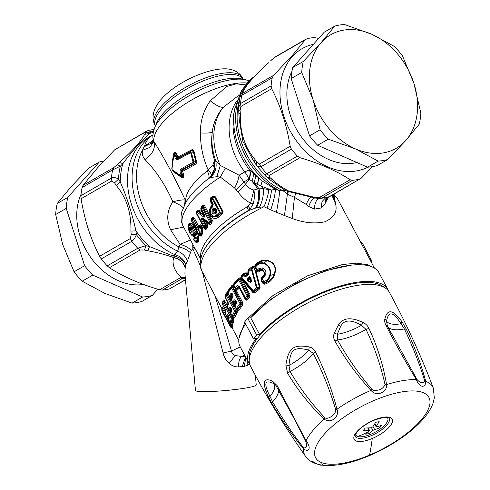 <?xml version="1.0" encoding="UTF-8"?>
<svg xmlns="http://www.w3.org/2000/svg" width="490" height="490" viewBox="0 0 490 490"><rect width="100%" height="100%" fill="white"/><g stroke="black" fill="none" stroke-linecap="round" stroke-linejoin="round"><path stroke-width="0.73" d="M367.757 428.015L369.393 430.906L368.982 430.324L363.194 430.538L365.307 428.021L371.102 427.801L372.774 426.876L375.72 422.257L379.193 421.682L376.247 426.3L374.875 423.715M369.393 430.906L369.135 431.169A61.63 54.188 109.1 0 1 357.62 436.443A18.081 6.67 -28 0 1 355.74 434.998A18.081 6.67 -28 0 1 355.526 434.44M368.682 431.616L369.203 433.595L365.724 434.165L369.135 431.169M369.203 433.595L372.865 430.33L379.615 427.825L378.335 426.447M376.657 426.882L376.247 426.3L376.657 426.882L381.728 425.308L379.615 427.825M387.321 417.517A18.081 6.67 -28 0 1 387.663 418.001A18.081 6.67 -28 0 1 377.416 430.912A18.081 6.67 -28 0 1 357.62 436.443M434.324 397.99L432.946 403.442C426.361 421.951 398.603 443.272 369.184 455.737C352.849 462.615 338.455 465.868 326.015 465.5C314.831 464.875 308.235 460.588 305.448 456.196C285.149 427.445 266.836 397.451 250.513 366.208A78.657 29.02 152 0 1 323.284 295.642A78.657 29.02 152 0 1 389.372 292.297C406.173 323.29 420.824 355.238 433.338 388.123A72.52 26.754 152 0 0 425.755 381.343L424.726 380.785C423.097 383.897 420.494 383.425 416.923 379.376L387.351 325.868L386.561 321.146C388.429 310.678 393.256 311.548 401.034 323.761L404.366 328.943C412.758 346.577 419.544 363.856 424.726 380.785M406.351 329.237L402.033 321.826C393.145 309.564 387.443 308.535 384.938 318.739C384.344 320.687 384.711 322.959 386.022 325.568C395.252 343.484 405.377 361.516 416.402 379.652C419.103 387.504 425.786 388.711 425.755 381.343C421.143 364.352 414.675 346.981 406.351 329.237L404.366 328.943A36.162 13.34 152 0 1 387.621 326.377M371.977 389.501L370.912 390.408L372.872 392.239C378.305 395.883 387.247 391.884 386.573 384.583L385.036 384.644C383.009 388.974 379.089 390.849 373.276 390.273L371.977 389.501C358.815 373.907 347.337 357.406 337.537 339.993L337.279 334.303L340.673 326.279C344.017 319.676 350.963 319.345 361.504 325.293L366.024 329.396C374.525 347.275 380.865 365.693 385.036 384.644M277.034 386.947L277.267 385.777L306.036 440.755L305.631 440.994C307.395 446.041 306.722 448.326 303.604 447.842L303.604 448.969C309.539 453.066 311.279 447.199 306.036 440.755A72.52 26.754 152 0 1 324.19 419.122C310.115 405.665 297.938 390.42 287.667 373.38L285.842 365.044C288.69 347.747 293.167 344.274 309.227 346.902C312.075 347.569 314.157 349.205 315.468 351.808C324.502 369.785 331.675 388.913 336.985 409.187L335.705 409.585C336.416 413.829 328.563 419.93 325.035 417.866L324.19 419.122C330.67 424.089 339.809 416.996 336.985 409.187A72.52 26.754 152 0 1 370.912 390.408C356.849 374.991 344.85 358.539 334.909 341.046C333.463 338.51 333.255 335.84 334.284 333.022L338.627 324.68C343.055 317.704 351.146 316.938 362.906 322.377C365.724 323.761 367.733 325.764 368.933 328.392C377.367 346.43 383.247 365.16 386.573 384.583A72.52 26.754 152 0 1 416.402 379.652L416.923 379.376M190.157 152.984L191.517 153.009L190.151 152.108L177.19 158.858L176.351 158.111L175.34 158.558L177.117 159.918L177.748 158.166L176.823 157.529L191.363 150.032L191.394 150.877L190.151 152.108L190.157 152.984L177.117 159.918M180.234 169.338L192.564 162.576L193.183 163.58L193.746 161.486L191.517 153.009L193.299 151.226L193.967 151.03L196.496 161.571L195.78 161.804L194.144 163.727L193.183 163.58L180.926 170.202L181.882 170.496L181.557 171.8L179.995 172.119L180.234 169.338L180.926 170.202L181.955 174.232L180.908 174.71L179.995 172.119M175.34 158.558L174.428 155.814L173.723 155.765L171.947 169.179L172.174 169.791L180.583 175.512L180.908 174.71M192.564 162.576L192.987 161.755L190.8 153.254M103.849 161.008A72.324 54.831 60 0 0 99.286 162.031L88.733 168.125L70.774 187.088L57.232 203.497A72.324 54.831 60 0 0 55.676 214.504L66.23 208.415A72.324 54.831 60 0 1 67.785 197.403L57.232 203.497M132.073 303.12L142.633 297.026A72.324 54.831 60 0 0 152.304 295.427L141.751 301.522A72.324 54.831 60 0 1 132.073 303.12L104.921 293.437L82.185 281.205A72.324 54.831 60 0 1 74.07 271.791L62.659 244.424L55.676 214.504M419.287 124.123L405.745 140.532A65.544 49.692 -120 0 1 356.64 149.395A65.544 49.692 -120 0 1 355.379 148.856L328.22 139.178A72.324 54.831 -120 0 1 320.105 129.764L313.116 99.844L301.711 72.477A72.324 54.831 -120 0 1 303.267 61.471L321.232 42.508A65.544 49.692 -120 0 1 370.336 33.645A65.544 49.692 -120 0 1 371.598 34.184L394.334 46.415A72.324 54.831 -120 0 1 402.449 55.829L413.86 83.196L420.843 113.11A72.324 54.831 -120 0 1 419.287 124.123M378.115 161.094L355.379 148.856A65.544 49.692 -120 0 1 313.116 99.844A65.544 49.692 -120 0 1 321.232 42.508L334.768 26.099A72.324 54.831 -120 0 1 344.446 24.5L371.598 34.184A65.544 49.692 -120 0 1 413.86 83.196A65.544 49.692 -120 0 1 405.745 140.532L387.786 159.495A72.324 54.831 -120 0 1 378.115 161.094L367.555 167.188A72.324 54.831 -120 0 0 377.233 165.589L387.786 159.495M216.415 211.423L216.758 210.541L215.698 208.544A1.354 0.502 -28 0 0 215.275 209.261L216.476 211.662L215.447 212.868L216.353 212.005L215.104 210.363L214.822 210.602L215.6 212.642C213.897 212.844 213.371 211.858 214.026 209.683L214.785 209.052L215.104 210.363L215.294 209.408A1.354 0.502 152 0 0 215.275 209.261L214.589 208.826L213.695 209.579L214.822 210.602M215.453 211.778L216.353 211.398M190.555 228.542L191.498 229.265L190.555 228.542L190.31 228.953L190.243 228.377L190.555 228.542M191.498 229.265L190.31 228.953C190.53 230.802 191.063 231.801 191.909 231.948L192.178 231.599M191.468 229.449L192.098 230.643M192.043 231.727L192.056 232.83C190.341 233.209 189.422 231.482 189.299 227.654L189.318 227.599C191.174 227.195 192.092 228.922 192.074 232.781L192.056 232.83M191.131 228.334L190.243 228.377L189.299 227.654M196.496 161.571C196.496 163.348 195.92 164.401 194.763 164.732L194.144 163.727L181.882 170.496A1.354 1.103 -123.5 0 1 182.58 171.353L181.557 171.8L182.439 174.391L182.58 176.59L181.698 177.037L172.174 169.791M194.763 164.732L182.58 171.353L183.474 173.938L183.278 177.411L182.794 177.76L180.865 176.259L180.583 175.512M171.812 168.585L172.456 170.385L171.788 168.756L173.589 154.938M172.174 162.698L173.546 153.983L173.748 154.607L174.121 154.025L173.515 155.159L173.723 155.765L173.932 154.485L173.864 155.551M173.932 154.485L173.981 155.477M173.748 154.607L174.599 153.731L174.661 152.672C175.604 152.28 176.351 152.837 176.902 154.344L175.928 154.748C175.818 153.572 175.371 153.229 174.599 153.731L174.054 154.411L175.426 155.379L174.428 155.814M176.351 158.111L175.426 155.379L175.928 154.748L176.823 157.529L176.351 158.111M176.902 154.344L177.809 157.119A1.354 1.054 58.7 0 1 177.748 158.166L191.394 150.877C192.399 150.136 193.036 150.252 193.299 151.226L195.78 161.804L192.987 161.755M180.755 175.512L181.563 176.259L180.871 175.426M183.278 177.411L181.563 176.259L181.955 174.232L183.474 173.938M99.286 162.031L67.785 197.403M74.07 271.791L84.623 265.696L66.23 208.415M82.185 281.205L92.739 275.111A72.324 54.831 60 0 1 84.623 265.696M142.633 297.026L92.739 275.111M152.304 295.427L157.835 289.216M328.22 139.178L317.667 145.273L367.555 167.188M320.105 129.764L309.551 135.859A72.324 54.831 -120 0 0 317.667 145.273M301.711 72.477L291.158 78.572L309.551 135.859M303.267 61.471L292.714 67.559L324.215 32.193L334.768 26.099M291.158 78.572A72.324 54.831 -120 0 1 292.714 67.559M216.341 212.109L216.494 212.972L215.594 213.738C211.931 214.442 211.031 212.752 212.893 208.667L213.799 207.907L215.03 208.948M215.594 213.738L215.447 212.868C212.691 213.475 212.109 212.378 213.695 209.579L212.893 208.667M194.916 234.661L194.071 233.712L193.746 234.875L195.253 235.892M189.318 227.599L190.261 228.328L190.873 228.052C191.137 227.274 192.637 232.768 192.013 231.856L192.007 231.88M172.456 170.385L181.698 177.037L181.992 177.76L173.135 171.494L172.621 170.716M81.089 194.169A59.443 45.062 60 0 0 79.705 234.967A59.443 45.062 60 0 0 143.496 284.445M262.168 180.982L258.628 177.919C258.959 179.199 258.414 181.294 256.981 184.203L260.827 185.986L262.168 180.982L275.374 189.275L271.497 190.016C271.086 195.051 269.592 201.09 267.019 208.14L263.994 206.756L259.486 207.282C262.628 200.845 263.853 194.628 263.167 188.638L260.827 185.986L271.497 190.016L263.167 188.638L257.875 188.901L253.906 190.016L250.586 203.197C245.766 200.606 241.552 196.839 237.95 191.902L234.581 187.964L220.31 177.074L216.85 176.7L220.267 165.455L215.618 160.524L214.602 160.346L212.948 164.842L214.712 168.18L211.282 175.671C211.656 174.544 210.627 172.651 208.201 169.987C203.044 158.521 200.453 146.167 200.422 132.925C207.717 133.341 211.692 132.9 212.36 131.596C213.481 122.567 217.144 114.458 223.342 107.261L237.093 96.634M212.948 164.842L207.27 170.936C209.206 174.758 209.536 177.356 208.256 178.728L211.282 175.671M191.651 219.398L191.645 218.369L192.417 217.168L192.429 218.191L193.262 218.754L198.291 228.493L197.243 229.296C197.96 230.649 198.524 230.692 198.934 229.418L199.136 227.446L200.079 228.064L199.595 233.105A1.354 1.041 -146.5 0 0 200.551 233.895L200.79 233.436L199.595 233.105L198.86 234.245A1.354 0.502 -28 0 0 198.799 234.588A1.354 1.354 0 0 0 198.995 234.869L199.81 235.745M191.566 219.526L191.559 219.538A1.354 1.354 0 0 0 191.51 220.892L198.799 234.588A1.354 0.502 -28 0 0 198.879 234.667L200.183 235.433L201.053 234.061L200.551 233.895L199.816 235.029L198.86 234.245L191.572 220.555A1.354 0.502 152 0 0 191.51 220.892A1.354 0.502 152 0 0 191.59 220.978L191.566 219.526A1.354 1.06 32.1 0 0 191.572 220.555L192.129 219.685L197.243 229.296M192.417 217.168L194.291 217.977L193.262 218.754L198.291 228.493C198.315 229.694 198.462 229.835 198.744 228.897L198.934 229.418L198.744 228.897M198.952 228.181L198.346 228.309L198.964 225.847L199.161 226.374L199.902 225.988L198.971 226.699A1.354 1.354 0 0 0 198.885 227.06L198.695 229.112M200.882 208.164L201.145 207.693A1.354 0.821 44.3 0 0 201.225 208.63L202.15 207.699L209.432 221.388A1.354 0.502 -28 0 1 210.296 220.806L210.314 222.27L211 222.264L211.87 223.152L210.749 224.273L203.319 219.318L204.067 219.875L203.822 220.408L202.756 219.618L201.813 220.286C200.961 217.946 201.402 217.303 203.142 218.356L203.319 219.318C201.482 217.995 201.292 218.093 202.756 219.618L205.886 225.492L206.645 225.516A1.354 0.502 152 0 0 207.564 224.873L207.386 227.875L206.468 227.029L206.645 225.516L203.999 220.543M204.25 215.422L203.252 216.703C204.918 218.491 205.255 214.981 204.073 213.977L203.914 214.614L204.073 213.977L201.225 208.63A1.354 0.502 152 0 0 200.986 209.187A1.354 0.502 152 0 0 201.065 209.267L201.145 207.693L202.474 206.247L200.888 208.164A1.354 1.354 0 0 0 200.986 209.187L203.914 214.614M203.252 216.703L197.586 212.568L196.882 213.389L204.159 227.066L204.936 226.166A1.354 0.502 -28 0 1 205.886 225.492L205.861 227.011L205.089 227.905L204.159 227.066A1.354 0.502 -28 0 0 203.999 227.538A1.354 1.354 0 0 0 204.183 227.801L205.402 228.267L206.468 227.029L205.861 227.011A1.354 0.907 -138.9 0 1 204.936 226.166L201.813 220.286M211.87 223.152L212.329 220.249A1.354 0.502 152 0 1 211.496 220.806L203.73 206.21L202.474 206.247L202.382 205.316L204.563 205.659L203.013 207.117L202.064 206.768L202.15 207.699A1.354 0.502 152 0 1 203.013 207.117L210.296 220.806L211.496 220.806L211 222.264L209.861 223.397L208.593 222.227A1.354 0.827 -54.7 0 0 208.746 223.238L210.314 222.27A1.354 0.802 -134.8 0 1 209.432 221.388L208.593 222.227L203.142 218.356M216.758 210.541L216.494 212.972M215.698 208.544L213.799 207.907M195.32 237.399L194.867 237.791L195.167 237.534L194.628 234.82L193.991 233.632A1.354 0.502 152 0 0 194.071 233.712M194.058 234.122L192.98 233.503L192.784 234.202L194.285 235.225L194.426 234.502L194.824 234.771M195.228 237.411L195.094 238.783L195.094 237.736M192.98 233.503C193.036 232.652 193.379 232.609 194.016 233.363L194.646 234.557L195.228 238.459M191.461 235.127L193.728 234.924L192.803 234.147M192.074 231.733L192.074 232.781M193.795 239.524A1.354 0.809 -5.8 0 0 193.752 239.782L193.985 237.932L194.708 237.711L194.199 239.083L195.094 238.783M214.602 160.346C211.613 151.765 210.865 142.18 212.36 131.596A57.25 43.402 60 0 0 215.618 160.524C217.101 167.004 215.447 172.658 210.645 177.49L208.575 178.544C211.894 175.867 213.94 172.413 214.712 168.18L214.602 160.346M172.351 170.336L173.135 171.494M173.546 153.983L174.189 152.966L174.121 154.025M174.661 152.672L174.189 152.966M193.967 151.03C193.317 149.695 192.448 149.358 191.363 150.032M182.794 177.76L181.992 177.76M186.427 201.396L185.753 199.81L185.269 200.128L185.912 202.235M243.205 79.245L242.421 77.775A49.723 18.344 -28 0 0 237.258 73.788A49.723 18.344 -28 0 0 182.813 89.002A49.723 18.344 -28 0 0 154.632 124.503L155.416 125.967A49.723 18.344 -28 0 1 184.111 90.528A49.723 18.344 -28 0 1 238.189 75.534A49.723 18.344 -28 0 1 243.193 79.239M152.954 134.885L151.827 135.687C148.041 138.339 145.665 141.72 144.691 145.824L151.11 143.564L151.263 141.788L153.223 139.583M155.379 126.065L154.926 125.048M151.104 143.564L152.457 142.572L152.641 140.373L153.241 139.674M131.779 241.313C133.733 239.953 135.258 237.711 136.343 234.594L135.944 230.876L130.928 231.09L131.197 234.624L136.343 234.594A72.404 54.892 -120 0 0 145.891 245.662L149.487 246.58L147.925 250.807L144.483 250.035L145.891 245.662L137.77 248.259A75.717 57.397 -120 0 1 131.779 241.313L101.258 258.928L99.586 256.313L130.322 238.569L131.779 241.313M114.568 182.837L116.302 185.532L120.264 182.029L118.537 179.132C115.922 177.49 113.57 177.135 111.469 178.054A75.717 57.397 -120 0 1 112.62 169.926L120.369 166.177L122.861 163.654L119.56 162.466L117.122 164.811L120.369 166.177A72.404 54.892 -120 0 0 118.537 179.132L114.568 182.837L111.83 180.975L111.469 178.054L80.948 195.675L81.101 198.72C84.415 219.563 90.577 238.759 99.586 256.313M153.56 131.216A72.404 54.892 -120 0 0 150.865 131.933L145.597 132.833L144.611 134.34L149.72 133.494L150.865 131.933L148.495 130.407L146.369 131.283L114.654 149.824L97.51 167.905L82.988 185.385L113.717 167.641L112.62 169.926L82.1 187.541L82.988 185.385M250.206 282.436L250.506 279.913L251.003 279.459L250.047 279.092L250.641 278.602L250.506 279.913L249.808 279.429L247.352 279.821L247.101 280.17L250.206 282.436C251.205 282.209 251.554 281.505 251.235 280.323L250.996 277.75L249.6 276.636L249.955 277.071L247.701 278.963L247.352 279.821L250.451 282.093L250.984 281.131L250.727 277.879L249.955 277.071L250.28 278.161L250.905 278.479L250.28 278.161L249.68 278.651L249.808 279.429L249.68 278.651L247.701 278.963L247.328 278.528L249.6 276.636M356.849 162.484A59.443 45.062 -120 0 1 329.703 159.924A59.443 45.062 -120 0 1 291.973 71.283M231.439 297.724L231.213 298.845L232.964 296.027L230.992 298.22L231.17 298.925A1.354 1.354 0 0 0 231.311 299.782A1.354 0.502 -28 0 1 231.39 299.415L233.007 297.161L232.94 296.23L231.366 298.281M236.235 301.46L235.267 300.609L233.663 302.845A1.354 1.029 -145.8 0 1 232.817 302.097A1.354 0.502 -28 0 0 232.738 302.465A1.354 0.502 -28 0 0 232.775 302.52L234.159 303.537L235.745 301.258L234.747 303.929L234.159 303.537L233.951 303.99A1.354 0.41 -54.7 0 1 233.246 305.472L233.454 305.864A1.354 0.502 -28 0 0 234.441 305.086L233.246 303.157L232.321 304.29L227.17 294.619A1.354 0.619 152.8 0 0 228.095 293.755M234.747 303.929L234.447 304.713L234.894 304.21L234.79 304.964L236.394 302.722L236.419 301.809M231.151 299.01A1.354 0.496 -0.7 0 1 230 299.372L230.031 299.788L231.225 299.072M200.422 132.925C200.251 121.024 203.546 110.324 210.302 100.818C216.151 105.479 220.494 107.629 223.342 107.261A58.763 44.547 -120 0 0 220.267 165.455L225.431 168.027L220.31 177.074A72.324 26.681 -28 0 0 183.193 226.264C181.484 222.919 180.804 219.398 181.141 215.698L181.778 211.888L185.992 202.101C189.814 195.871 195.308 189.673 202.468 183.505A67.106 24.757 152 0 1 208.575 178.544L208.256 178.728A65.293 24.09 -28 0 0 203.209 182.868L202.468 183.505M198.934 226.931L199.136 227.446L198.934 226.931M199.136 227.446A1.354 0.962 124.1 0 1 199.785 226.276L200.722 226.907L200.079 228.064A1.354 0.557 -173.5 0 0 201.249 228.407L200.722 226.907L201.108 226.766L199.902 225.988L200.532 224.837L198.964 225.847M201.739 225.627L202.848 228.591L201.684 228.242L201.102 233.534L200.79 233.436L201.249 228.407L201.684 228.242L201.108 226.766L201.739 225.627L200.532 224.837M193.176 218.883L192.123 218.663L192.129 219.685A1.354 0.502 152 0 1 193.176 218.883M196.802 213.94L196.839 212.409L197.825 211.19L196.839 212.409A1.354 0.925 40.3 0 0 196.882 213.389A1.354 0.502 152 0 0 196.723 213.861A1.354 0.502 152 0 0 196.802 213.94M204.079 227.617A1.354 0.502 -28 0 1 203.999 227.538L196.723 213.861A1.354 1.354 0 0 1 196.674 212.691L196.839 212.409M203.76 214.234L203.889 215.741L198.254 211.551L197.537 211.594L197.586 212.568A1.354 0.864 127.2 0 1 198.254 211.551L198.597 211.068L197.825 211.19L197.776 210.216L196.851 211.294L196.894 212.274M212.807 205.641L212.942 206.651L212.17 207.307C207.864 210.614 212.348 219.042 216.317 215.098L219.532 212.452A1.354 0.502 -28 0 1 220.206 212.035L212.893 198.291A1.354 0.502 152 0 0 212.213 198.713L210.994 199.706L213.236 203.92L212.942 206.651M213.236 203.92L212.844 204.679L210.578 200.428A1.354 0.502 -28 0 1 210.994 199.706L210.829 198.86L212.035 197.874L212.893 198.291L214.351 196.674L212.703 197.133L212.035 197.874L212.213 198.713L219.532 212.452A1.354 0.576 -128.6 0 0 220.292 213.377L220.206 212.035L222.46 211.9A1.354 0.502 152 0 0 223.091 211.521L222.068 214.24L221.321 213.315L222.46 211.9L214.351 196.674L214.988 196.288L212.519 196.3L212.703 197.133L210.847 198.658L210.602 200.465A1.354 0.502 -28 0 1 210.578 200.428A1.354 1.354 0 0 1 210.424 199.644L210.235 201.194L212.286 205.047L212.881 204.894L212.776 205.506L212.158 205.157L212.311 206.027L211.074 207.484M212.979 217.977C210.884 216.715 209.745 214.565 209.549 211.527L209.971 211.508L211.012 207.576C209.493 207.876 209.781 215.955 212.072 216.353L212.807 216.837L217.725 216.2L218.528 217.119C216.709 218.595 214.865 218.883 212.979 217.977L212.807 216.837L217.725 216.2L221.321 213.315L220.292 213.377L217.113 216.01L216.317 215.098M212.782 205.794L212.023 206.437L212.17 207.307M192.784 234.202C191.86 237.785 187.204 229.044 188.57 226.288L188.815 223.795L188.815 224.849L190.684 224.316L188.589 225.186L188.975 224.53M188.521 225.333L188.503 225.363C187.774 226.839 188.215 229.369 189.838 232.952L192.582 236.015L194.285 235.225L195.234 235.947L194.708 237.711L195.21 237.252M188.57 225.235L188.57 226.288M194.199 239.083L193.899 240.088L195.822 240.155L195.957 239.824C196.484 238.226 196.184 236.186 195.069 233.699L191.86 227.666C190.439 225.412 189.348 224.935 188.589 226.233M188.815 223.795L191.229 222.968L190.684 224.316L192.882 226.827L196.092 232.854L197.372 236.799L196.9 240.553L195.957 239.824M195.069 233.699A1.354 0.502 152 0 1 196.092 232.854A1.354 0.502 152 0 0 197.103 232.033L198.646 236.823L197.372 236.799L197.458 240.847L195.822 240.155M194.15 240.602L194.744 241.184L196.766 240.878L198.272 241.901L198.646 236.823M193.746 239.022L193.85 239.586L193.746 239.022M210.302 100.818L226.57 86.601L236.094 83.845L245.392 84.807M154.558 128.147A56.117 20.703 -28 0 1 194.156 92.928A56.117 20.703 -28 0 1 245.49 79.748L241.08 78.774A52.375 19.318 -28 0 0 193.17 91.073A52.375 19.318 -28 0 0 156.212 123.946L154.558 128.147C152.77 133.127 152.415 137.322 153.486 140.722L153.976 141.671C164.266 157.903 174.697 177.386 185.269 200.128L183.952 199.902C181.527 199.871 177.821 200.508 172.847 201.8C177.797 203.638 181.367 205.739 183.56 208.097M184.363 205.041L183.952 199.902M152.457 142.572L153.59 141.463M153.517 142.094L144.097 146.804L144.691 145.824L151.263 141.781L153.192 139.429M155.373 126.077L154.913 125.024L155.355 126.126M153.303 132.349A71.117 53.912 -120 0 0 149.72 133.494C142.345 139.589 133.39 149.646 122.861 163.654A71.117 53.912 -120 0 0 120.264 182.029C126.732 196.735 131.963 213.021 135.944 230.876A71.117 53.912 -120 0 0 149.487 246.58L172.676 255.86L174.464 254.488A67.804 51.401 -120 0 1 129.17 195.853A67.804 51.401 -120 0 1 149.56 136.716L152.966 134.756M107.249 265.88L109.417 267.705L140.152 249.967L137.77 248.259L107.249 265.88A75.717 57.397 -120 0 1 101.258 258.928M80.948 195.675A75.717 57.397 -120 0 1 82.1 187.541M265.972 176.345C264.833 175.732 265.133 174.857 266.885 173.73A6.78 5.139 60 0 0 269.261 175.432L299.99 157.694L297.399 156.114A75.717 57.397 -120 0 1 291.409 149.162L290.166 146.296C286.852 125.458 280.69 106.263 271.674 88.708L271.099 85.909A75.717 57.397 -120 0 1 272.25 77.775L273.561 75.374L292.371 55.425L305.227 39.812L307.034 38.722A75.717 57.397 -120 0 1 314.176 37.54L318.684 38.398M271.099 60.386L274.498 57.55A6.78 5.139 -120 0 1 275.484 56.754L270.792 60.552M240.455 96.861C239.537 96.947 239.959 96.457 241.735 95.391L272.25 77.775M241.276 93.786L243.61 90.858L241.276 93.786L240.008 96.689L238.501 107.531L239.243 119.266M271.674 88.708L240.945 106.446L240.584 103.525L238.501 107.531M240.945 106.446L240.069 110.391L238.624 109.809M239.261 119.566L242.881 141.359L253.097 160.095L256.797 165.834L260.894 166.778L291.409 149.162M254.573 162.398L254.971 159.483L256.699 162.178L256.429 165.271M313.41 44.321A67.804 51.401 60 0 0 293.038 55.823A67.804 51.401 60 0 0 294.649 138.352A67.804 51.401 60 0 0 367.972 167.157M228.787 316.32L228.959 317.661M229.008 318.053L228.493 317.79L228.701 315.652M231.684 308.878L230.625 307.922L229.608 310.048A1.354 1.139 -156.8 0 1 228.732 309.337A1.354 0.502 -28 0 0 228.72 309.582A1.354 0.502 -28 0 0 228.781 309.649L230.19 310.758L231.157 308.565L230.784 311.101L230.19 310.758L230.202 311.303A1.354 0.472 -57.1 0 1 229.681 312.761L223.838 301.785A1.354 0.502 152 0 0 222.925 302.63L222.442 304.235A1.354 0.502 -28 0 0 222.454 304.413A1.354 0.502 -28 0 0 222.527 304.486M231.292 297.436L230.992 298.22L230.496 297.504A1.354 0.41 -54.7 0 1 229.792 298.98L230 299.372A1.354 0.502 -28 0 0 230.986 298.594L230.778 298.202A1.354 0.502 -28 0 1 229.792 298.98L229.461 298.716L230.275 297.295L230.704 297.044L231.292 297.436L232.291 294.772L230.704 297.044L230.208 296.358L231.813 294.116L232.199 294.171A1.354 0.502 -28 0 1 232.156 294.116L232.156 294.116A1.354 0.502 -28 0 1 232.278 293.694L230.974 293.345L232.199 294.171L232.879 295.452M232.781 294.968L231.813 294.116M232.964 295.317L232.94 296.23M235.267 300.609L235.653 300.664A1.354 0.502 -28 0 1 235.61 300.609L235.61 300.609A1.354 0.502 -28 0 1 235.733 300.186L234.428 299.837L235.653 300.664L236.333 301.944M232.775 302.52L233.289 303.212M232.713 302.404L231.347 299.837L231.335 298.471L231.164 298.925M236.394 302.722L236.462 303.653L234.845 305.907L234.79 304.964L234.618 305.411A1.354 1.354 0 0 0 234.765 306.275A1.354 0.502 -28 0 1 234.845 305.907L236.272 308.584L239.996 303.647L231.66 287.991L227.936 292.922A1.354 0.502 -28 0 0 227.856 293.296A1.354 0.502 -28 0 0 227.893 293.345L227.709 292.432M233.246 303.157L233.73 303.788L232.915 305.209L233.246 305.472A1.354 0.502 -28 0 0 234.232 304.694L234.667 305.337L236.419 302.52L234.894 304.21M234.612 305.503A1.354 0.496 -0.7 0 1 233.454 305.864L233.908 307.279L234.839 306.14M230.625 307.922L230.79 307.787A1.354 0.502 -28 0 1 230.735 307.726L230.735 307.726A1.354 0.502 -28 0 1 230.772 307.426L229.743 307.193L230.79 307.787M230.704 312.222A1.354 1.354 0 0 0 230.753 313.398A1.354 0.502 -28 0 0 230.808 313.459L230.735 312.161L230.766 313.153L231.782 311.028L231.752 310.035L230.71 312.216L231.752 310.035L230.772 307.426M231.543 310.446L230.661 311.928L230.784 311.101M230.955 311.42L230.851 312.001M325.035 417.866C311.787 403.956 300.113 388.49 290.013 371.481L288.984 365.442C290.46 349.131 293.841 346.51 308.774 350.08L313.282 353.419C322.322 371.236 329.801 389.954 335.705 409.585M303.604 447.842C292.842 434.024 282.51 418.705 272.612 401.892L269.972 396.324C263.424 383.425 264.674 379.193 273.732 383.615L275.558 384.877M275.558 384.883L294.711 419.685L305.631 440.994M321.213 462.468C325.041 466.89 318.359 465.684 311.861 460.778M387.327 325.826L387.082 325.329L387.351 325.868L386.022 325.568M216.85 176.7L210.645 177.49M199.161 226.374L198.971 226.699M199.559 235.408L200.183 235.433L199.559 235.408L199.595 235.8L201.145 236.204L202.009 234.851L201.053 234.061L201.102 233.534L202.29 233.877L202.848 228.591M198.511 228.071L199.001 227.997M198.946 226.766L194.291 217.977M197.776 210.216L199.24 210.069L198.597 211.068L203.375 214.467L203.65 213.959M199.24 210.069L202.254 212.262L203.503 214.761M201.145 207.693L200.949 209.818A1.354 0.502 -28 0 0 201.163 209.512M204.067 219.875L204.005 220.549L209.101 224.371L208.93 223.379L204.067 219.875M204.269 220.041L206.155 222.221L207.564 224.873M207.386 227.875L206.333 229.106L205.402 228.267L205.212 228.603L204.416 227.997L204.361 228.524L196.802 214.326L196.453 212.09L196.851 211.294M200.949 209.818L203.105 213.162M210.437 199.565L210.682 197.807L210.045 200.735M211.129 207.399L212.776 205.506M193.979 237.938L195.075 236.284L194.034 237.074L191.921 235.494M198.401 241.57L197.458 240.847L195.718 241.944L194.757 241.19M194.806 236.229L194.034 237.074L194.04 238.109M144.097 146.804L142.394 150.32C141.88 153.885 142.774 157.008 145.083 159.685C156.059 170.802 165.314 184.84 172.847 201.8C166.931 210.669 166.177 219.986 170.587 229.749L183.634 227.084M145.083 159.685C152.617 154.16 155.581 148.158 153.976 141.671A58.763 21.683 -28 0 1 186.494 103.108A58.763 21.683 -28 0 1 246.942 83.006M170.587 229.749L180.149 244.4L178.948 246.972A66.291 50.256 -120 0 1 142.394 150.32L149.787 147.435L153.542 142.008L153.486 140.722M174.464 254.488L174.085 256.074L172.676 255.86L173.656 257.636C171.855 264.141 174.324 270.707 181.061 277.334L181.815 278.841L162.343 290.08A75.717 57.397 60 0 0 169.485 288.898L185.477 279.851M162.343 290.08L159.575 289.743C140.005 284.041 123.284 276.697 109.417 267.705M250.721 277.836L250.984 281.131M240.069 110.391L240.345 113.925L238.887 113.551M269.984 177.588L271.968 179.199L268.624 178.605L266.462 176.847L269.984 177.588L269.261 175.432M299.99 157.694C319.56 163.397 336.281 170.74 350.154 179.732L319.425 197.47L315.088 197.403L311.646 196.631L311.328 197.09L314.752 197.954L315.088 197.403M327.43 197.286L329.121 196.747A6.78 5.139 60 0 0 330.156 196.331L359.635 179.132A75.717 57.397 -120 0 1 352.494 180.314L350.154 179.732M360.72 178.691L372.67 166.612M236.388 189.63L243.891 181.943L239.059 175.224L225.431 168.027M229.093 318.947L227.66 316.908L227.911 314.611A1.354 0.502 -28 0 1 227.844 314.537L227.844 314.537A1.354 0.502 -28 0 1 227.832 314.366L227.121 314.231L227.911 314.611M228.91 320.227A1.354 0.502 -28 0 1 228.842 320.154A1.354 0.502 -28 0 1 228.818 320.025L229.149 318.041L228.836 316.252L227.832 314.366M225.676 310.531L225.363 313.533L226.809 316.252A1.354 1.219 -174.3 0 0 227.66 316.908L226.901 316.454A1.354 0.502 -28 0 1 226.833 316.375A1.354 0.502 -28 0 1 226.809 316.252L227.121 314.231M225.455 313.735A1.354 0.502 -28 0 1 225.388 313.661L226.833 316.375A1.354 1.354 0 0 0 227.042 316.675L226.901 316.454M230.594 312.767A1.354 0.423 0.6 0 1 229.767 312.926A1.354 0.502 -28 0 0 230.674 312.099L230.827 312.485M230.919 313.71A1.354 0.502 -28 0 1 230.275 314.262L229.681 312.761A1.354 0.502 -28 0 0 230.588 311.934L229.553 310.587L228.861 311.609M228.781 309.649L229.614 310.648M227.93 293.149L227.17 294.619L226.276 294.502L225.296 296.211L225.351 295.054L226.619 292.855L227.715 292.432A1.354 1.354 0 0 0 227.856 293.296L229.277 295.972A1.354 1.354 0 0 0 229.387 296.138L229.32 296.027A1.354 0.502 -28 0 1 229.277 295.972A1.354 0.502 -28 0 1 229.363 295.605L230.974 293.345M229.32 296.027L230.208 296.358A1.354 1.029 -145.8 0 1 229.363 295.605L227.936 292.922A1.354 1.029 34.4 0 1 227.881 291.979L227.158 294.435M235.733 300.186L236.474 301.577L236.462 303.653M231.335 298.471A1.354 1.029 34.4 0 0 231.39 299.415L232.817 302.097L234.428 299.837M232.278 293.694L233.02 295.09L233.007 297.161M234.679 305.564L233.485 306.275L232.321 304.29M234.624 305.411L234.82 304.768M234.79 304.964L234.802 306.33A1.354 0.502 -28 0 1 234.765 306.275L236.192 308.957A1.354 0.502 -28 0 1 236.272 308.584L237.117 309.337L240.823 304.431L240.86 302.998L232.53 287.342L231.586 287.073L227.881 291.979M231.403 299.966A1.354 0.502 -28 0 1 230.453 300.786M229.792 296.664L230.275 297.295L229.792 296.664L228.867 297.804M231.782 311.028L231.672 309.453M228.218 302.961L228.328 304.535L227.311 306.66L228.732 309.337L229.743 307.193M232.236 316.136L232.327 316.301A1.354 1.354 0 0 1 232.18 316.075A1.354 0.502 -28 0 1 232.186 315.829L233.062 316.54L235.519 311.861L235.604 310.464L236.731 309.686L237.221 310.366L236.431 311.077L233.644 317.244L232.236 316.136A1.354 0.502 -28 0 1 232.18 316.075L230.753 313.398A1.354 0.502 -28 0 1 230.766 313.153L232.186 315.829L234.63 311.107L226.313 295.482L225.327 297.197L228.199 302.6L228.328 304.535M334.284 333.022L337.279 334.303A34.649 12.783 152 0 0 361.504 325.293L362.906 322.377M334.909 341.046L337.537 339.993A36.162 13.34 152 0 0 366.024 329.396L368.933 328.392M315.468 351.808L313.282 353.419A36.162 13.34 152 0 1 290.013 371.481L287.667 373.38M309.227 346.902L308.774 350.08A34.649 12.783 152 0 1 288.984 365.442L285.842 365.044M277.267 385.777L272.434 381.024L273.732 383.615A34.649 12.783 152 0 1 269.972 396.324L267.993 396.036C261.893 382.231 263.375 377.227 272.434 381.024M305.448 456.196A72.52 26.754 152 0 1 303.604 448.969C292.548 435.561 282.007 420.451 271.987 403.631L272.612 401.892A36.162 13.34 152 0 0 278.424 389.562M271.987 403.631L267.993 396.036M402.033 321.826L401.034 323.761A34.649 12.783 152 0 1 386.561 321.146L384.938 318.739M254.2 76.538L241.38 90.552L234.612 109.172L233.859 113.46A61.795 46.844 -120 0 0 249.453 169.84A22.601 11.405 -44.9 0 1 248.84 179.089A22.601 17.132 60 0 0 244.761 171.935L249.453 169.84L249.716 170.085C250.715 172.547 250.531 175.653 249.165 179.414L245.496 184.197L243.891 181.943L248.84 179.089L251.952 181.159C253.33 177.699 253.636 174.967 252.871 172.964L249.716 170.085M237.95 191.902L245.496 184.197C247.524 187.186 250.329 189.122 253.906 190.016C254.69 194.328 254.488 198.909 253.287 203.748L250.586 203.197L248.179 206.198L250.151 209.016L253.287 203.748M234.581 187.964C237.105 183.401 238.599 179.15 239.059 175.224L244.761 171.935A58.763 44.547 -120 0 1 236.578 101.228M202.009 234.851L202.29 233.877M201.145 236.204L200.183 235.433M191.645 218.369L191.388 219.949M202.382 205.316L201.108 206.602M210.749 224.273L209.101 224.371M206.333 229.106L205.727 229.51L204.361 228.524M212.519 196.3L210.682 197.807M218.528 217.119L222.068 214.24M212.158 205.157C210.406 206.743 209.536 208.869 209.549 211.527M188.791 224.898L188.797 223.85M191.229 222.968L193.893 226.006L197.103 232.033M194.879 241.166C196.441 243.316 197.574 243.561 198.272 241.901M200.392 265.954L192.833 248.798L191.351 250.323C188.338 247.511 184.607 245.539 180.149 244.4L190.488 239.971M190.671 252.956C187.59 250.035 183.683 248.038 178.948 246.972L177.607 251.174C182.427 253.03 185.686 256.368 187.388 261.195L191.351 250.323M174.085 256.074C179.885 257.324 183.762 260.202 185.722 264.704C184.038 259.492 180.351 256.105 174.661 254.549L177.607 251.174A67.804 51.401 -120 0 1 133.758 193.232A67.804 51.401 -120 0 1 152.96 134.787M185.318 278.075L181.815 278.841L185.355 278.492M247.328 278.528L247.101 280.17M200.79 258.457A72.324 26.681 -28 0 1 246.954 207.001L248.534 210.382L250.151 209.016L249.392 210.241L248.534 210.382A74.315 27.416 -28 0 0 202.376 253.532L202.131 254.151C199.595 261.795 199.614 267.607 202.192 271.582A76.844 28.353 -28 0 1 263.994 206.756C266.732 200.183 268.336 194.444 268.796 189.544M246.954 207.001L248.179 206.198M228.738 319.909A1.354 0.361 -7.4 0 1 228.505 319.97L228.897 320.895A1.354 0.502 -28 0 0 229.136 320.705M228.775 318.482L228.383 318.004L228.775 318.482A1.354 0.576 -50.1 0 1 228.806 318.518M228.701 319.272A1.354 0.576 -50.1 0 1 228.395 319.762L222.57 308.816A1.354 0.502 152 0 0 221.872 309.643L222.043 311.095A1.354 0.502 152 0 0 222.062 311.15A1.354 0.502 152 0 0 222.099 311.193M229.13 317.024L229.149 318.041M222.423 303.218A1.354 1.194 14.7 0 0 222.442 304.235L225.382 309.766L225.694 311.554M230.202 311.303L229.553 310.587M227.28 305.668L227.256 305.723A1.354 1.145 23.7 0 0 227.311 306.66A1.354 0.502 -28 0 0 227.299 306.905A1.354 0.502 -28 0 0 227.354 306.973L227.28 305.668A1.354 1.145 23.7 0 0 227.256 305.723A1.354 1.354 0 0 0 227.299 306.905L228.72 309.582M248.565 272.948L248.479 272.452L248.326 273.555L248.553 272.722L248.326 273.555L246.09 275.429L245.361 275.748L244.632 274.89L245.753 273.438L246.874 274.302L246.09 275.429L246.256 276.256L244.761 276.342L244.026 275.484L241.901 277.383L253.085 290.497L256.417 287.728L251.382 269.433L248.871 271.411L248.51 274.369L246.256 276.256M246.372 274.461L247.903 272.642L248.363 273.224L246.746 274.59L246.372 274.461L244.761 276.342M246.874 274.302L246.323 272.875L244.492 273.837L243.867 274.639L244.026 275.484A1.354 0.637 139.6 0 1 244.632 274.89L243.867 274.639L241.76 276.519L241.766 278.283L240.835 279.71L241.154 280.084L242.085 278.657L241.974 279.539L250.065 294.741A1.354 0.502 152 0 1 249.245 295.286L248.7 296.738L246.513 298.9L246.201 298.539L247.995 296.744L247.977 295.292L239.702 279.747A1.354 0.502 152 0 0 238.857 280.317L234 285.376A1.354 0.502 152 0 0 233.81 285.878A1.354 0.502 152 0 0 233.889 285.958L233.736 284.757A1.354 1.354 0 0 0 233.81 285.878L235.169 288.426A1.354 0.502 152 0 0 235.249 288.506L235.414 288.684M235.249 288.506L236.272 288.782L235.353 287.924L237.472 285.646L239.187 286.16L239.028 286.797L239.187 286.16L245.312 297.663L247.132 295.856L238.857 280.317L238.759 279.392L233.944 284.408A1.354 0.888 41.8 0 0 234 285.376L235.353 287.924A1.354 0.502 152 0 0 235.169 288.426A1.354 1.354 0 0 0 235.347 288.69M239.163 286.95L238.642 286.822L239.285 288.046L239.218 287.011L238.679 286.871L236.584 289.137L236.272 288.782L238.367 286.515L237.472 285.646M238.367 286.515L238.642 286.822M236.529 309.441A1.354 0.502 -28 0 1 235.543 310.354L235.604 310.464A1.354 0.374 151.2 0 0 236.633 309.582M232.327 316.301L233.516 317.728L233.142 317.251L232.229 317.906L233.075 317.202M232.186 317.839L231.997 317.508A1.354 0.502 152 0 0 232.738 316.791M256.981 184.203L253.943 182.378C255.339 179.138 255.737 176.669 255.137 174.961L252.871 172.964M259.486 207.282L256.442 207.87C259.559 201.733 260.423 195.369 259.039 188.779L253.943 182.378L251.952 181.159L257.875 188.901C259.467 195.645 258.683 202.039 255.535 208.091L249.392 210.241A74.86 27.618 152 0 0 202.131 254.151M234.612 109.172A66.291 50.256 60 0 0 258.628 177.919L255.137 174.961M196.19 250.684L193.55 247.321L192.833 248.798L192.784 244.283M185.208 267.693C183.591 262.193 179.689 258.775 173.503 257.428L173.656 257.636C179.781 259.045 183.609 262.518 185.14 268.042L185.722 264.704L187.388 261.195M185.14 268.042L184.914 273.604L195.455 390.45A30.515 2.787 -5.2 0 0 231.568 389.942A30.515 2.787 -5.2 0 0 256.233 384.962L255.364 375.352M159.575 289.743L181.061 277.334L185.263 277.505M248.326 273.555L248.51 274.369M248.479 272.452L248.32 271.889L248.504 272.495L249.03 271.981M248.35 273.175L248.51 272.624L247.903 272.642L247.762 272.072L248.871 271.411L248.681 270.615L248.301 271.754L248.54 269.451L252.111 266.621L252.332 267.387L248.681 270.615L252.332 267.387L254.188 266.536L252.007 269.218L251.174 268.655L251.382 269.433A1.354 0.367 164.7 0 1 252.007 269.218L257.109 287.477L259.455 287.452L254.322 291.887L253.832 291.372L257.134 288.604L257.109 287.477L256.417 287.728L257.134 288.604L258.389 288.592L259.094 289.468L255.076 292.763L252.791 292.432L241.974 279.539A1.354 0.502 -28 0 1 241.154 280.084L249.245 295.286L247.977 295.292A1.354 0.502 -28 0 0 247.132 295.856A1.354 0.784 -134.2 0 0 247.995 296.744L248.7 296.738L249.569 297.626L247.401 299.776L245.288 298.453L245.147 299.072C245.76 300.199 246.513 300.431 247.401 299.776M352.494 180.314L321.979 197.929L319.603 198.573L314.752 197.954C312.424 198.885 310.409 201.727 308.7 206.474L314.494 209.077C314.641 202.805 316.369 199.301 319.688 198.566M271.16 180.645L284.923 190.2L283.232 190.837L279.747 190.708L275.374 189.275C275.251 194.181 273.708 201.053 270.75 209.898L276.427 212.256C278.149 203.356 279.251 196.172 279.747 190.708A67.804 51.401 -120 0 1 237.515 134.456A67.804 51.401 -120 0 1 254.096 76.648M334.376 194.983L333.978 195.192L335.57 203.895C337.567 211.974 333.904 217.964 324.582 221.854C314.739 223.967 303.971 222.858 292.273 218.522L284.439 215.508L287.403 194.218L288.426 191.547L284.923 190.2M288.426 191.547L311.328 197.09C309.502 198.07 307.806 200.52 306.238 204.44L294.429 197.341L295.77 193.421M230.502 326.879L231.274 327.375L230.502 326.879L231.274 327.375L231.207 325.152L232.236 325.066L230.355 322.941A1.354 0.502 -28 0 1 230.288 322.867A1.354 0.502 -28 0 1 230.263 322.738L231.243 318.261L222.925 302.63L222.907 301.601L222.338 303.433A1.354 1.354 0 0 0 222.454 304.413L225.394 309.937L225.235 312.871A1.354 1.225 6.4 0 0 225.363 313.533A1.354 0.502 -28 0 0 225.388 313.661A1.354 1.354 0 0 1 225.235 312.871M232.174 324.882L230.496 323.161A1.354 1.354 0 0 1 230.288 322.867L228.842 320.154A1.354 1.354 0 0 1 228.689 319.364L228.689 319.364A1.354 1.225 6.4 0 0 228.818 320.025L230.263 322.738A1.354 1.219 -174.3 0 0 231.115 323.4L232.229 317.906L233.681 318.194L233.516 317.728L232.738 318.267L232.101 324.796L231.194 325.121L230.796 324.472A1.354 0.502 152 0 0 231.298 324.006M232.003 324.674L231.139 325.035M230.441 326.848A1.354 0.502 -28 0 1 230.386 326.781A1.354 0.502 -28 0 1 230.361 326.726L230.178 325.244L221.872 309.643L222.239 308.302L221.878 308.547M222.258 307.757L222.184 306.899L221.903 308.443A1.354 1.354 0 0 0 221.743 309.172L221.921 310.746A1.354 1.256 -10 0 0 222.043 311.095L230.361 326.726L232.609 328.557M228.383 318.004L227.856 318.935M227.464 307.218A1.354 0.502 -28 0 1 226.821 307.775M227.372 305.993L226.313 306.434A1.354 0.502 -28 0 0 227.219 305.607L227.372 305.993M226.619 292.855L226.65 293.841L225.284 296.223A1.354 1.354 0 0 0 225.29 297.491A1.354 0.502 -28 0 1 225.327 297.197A1.354 1.103 28.7 0 1 225.296 296.211L225.345 297.559A1.354 0.502 -28 0 1 225.29 297.491L228.291 303.555M233.908 285.921L232.971 287.103L232.915 286.111L233.479 285.352A1.354 0.766 -43.3 0 1 232.915 286.111L232.07 286.289L231.66 287.991A1.354 0.502 152 0 1 232.53 287.342L233.846 285.762M241.711 278.222L241.766 278.283A1.354 0.643 -39.9 0 1 241.735 278.253A1.354 0.643 -39.9 0 1 241.901 277.383A1.354 0.717 47.6 0 1 241.76 276.519L240.939 277.769A1.354 0.711 -45.7 0 1 240.363 278.467L241.362 277.493L241.496 277.855L239.702 279.747L238.759 279.392L240.363 278.467L240.829 279.704A1.354 0.459 139.6 0 0 241.803 278.332M248.375 273.291L248.504 272.495M252.111 266.621L254.604 266.229A1.354 0.539 -33.1 0 1 254.188 266.536L255.217 266.511L255.29 267.981L256.356 270.008L255.223 270.976L259.455 287.452L260.11 287.232L259.094 289.468M255.431 266.088L255.535 265.917C258.34 262.119 262.132 260.392 266.915 260.747L263.54 263.546C268.777 265.415 270.854 269.322 269.782 275.276L270.333 275.386C271.282 269.212 269.096 265.096 263.761 263.038C260.533 262.132 257.752 263.148 255.431 266.088L255.872 267.228L254.151 268.894L253.832 267.215L255.106 266.989L255.21 266.548M263.54 263.546C260.49 262.934 257.948 263.969 255.921 266.646M269.782 275.276C268.783 278.522 266.799 280.599 263.828 281.499L262.266 279.245L265.776 274.516C266.284 271.154 265.102 268.93 262.23 267.858L256.962 269.279L255.872 267.228M254.714 265.954L255.217 266.511L254.714 265.954L255.051 265.353C258.138 261.305 262.144 259.614 267.075 260.282L266.915 260.747C274.1 262.407 276.525 266.964 274.186 274.406L270.333 275.386C269.5 278.988 267.491 281.438 264.288 282.736L263.828 281.499M254.151 268.894L255.223 270.976A1.354 0.361 -14 0 0 255.817 270.786L256.962 269.279M245.153 298.306A1.354 0.502 -28 0 1 245.074 298.22A1.354 0.502 -28 0 1 245.312 297.663L246.201 298.539L245.153 298.306L245.576 298.851L245.368 298.539M235.439 288.788A1.354 0.502 -28 0 1 234.404 289.792L232.971 287.103M245.147 299.072L239.285 288.046L237.497 289.988L236.584 289.137L236.021 289.394L235.329 290.876L234.404 289.792M236.021 289.394L235.335 288.604L236.174 290.252A1.354 0.502 -28 0 1 235.329 290.876L241.815 303.059L241.754 304.492L237.613 310.023L236.229 309.006A1.354 0.502 -28 0 1 236.192 308.957A1.354 1.354 0 0 0 236.296 309.123L236.229 309.006M235.757 310.599L236.431 311.077L237.332 310.954L236.731 309.686L237.221 310.366L237.613 310.023L238.459 310.776L242.581 305.276L241.754 304.492L240.823 304.431A1.354 0.943 -140.5 0 1 239.996 303.647A1.354 0.502 -28 0 1 240.86 302.998L241.815 303.059A1.354 0.502 152 0 0 242.66 302.434L242.581 305.276M371.01 259.424L362.741 243.891A1.354 0.502 152 0 0 362.723 243.836A1.354 0.502 152 0 0 362.606 243.738L370.924 259.369L371.224 262.07L371.23 260.974M369.883 259.7L370.924 259.369A1.354 0.502 -28 0 1 371.046 259.467A1.354 0.502 -28 0 1 371.065 259.529L371.071 260.607L370.373 260.447M361.834 243.248L360.493 242.06M249.447 364.125L247.113 365.509L244.204 366.379L238.642 366.912C235.28 367.084 232.125 365.908 229.173 363.39C226.086 360.665 224.059 357.198 223.097 352.971L231.501 351.067L215 295.635M223.097 352.971L202.346 271.87M241.546 277.959A1.354 1.354 0 0 0 241.735 278.253L252.895 291.446L253.085 290.497L253.832 291.372L252.92 291.477L241.766 278.289M255.076 292.763L254.322 291.887L252.92 291.477L252.791 292.432M306.238 204.44L308.7 206.474M314.494 209.077L321.152 207.987L322.022 201.604L325.642 197.746M321.152 207.987L324.931 203.828L326.168 197.635M324.931 203.828L326.34 201.157L326.891 197.482M328.57 197.054L326.34 201.157M239.304 100.352A67.804 51.401 -120 0 0 283.232 190.837L287.403 194.218L294.429 197.341L292.273 218.522M256.442 207.87L255.535 208.091M238.459 310.776L237.332 310.954L237.178 312.7L234.52 317.949L233.681 318.194L233.797 319.786L232.787 324.931L232.217 325.011A1.354 0.337 -21.3 0 0 231.194 325.121L231.77 326.028L230.178 325.244A1.354 0.502 152 0 1 230.796 324.472L228.897 320.895M232.236 325.066L232.713 326.689L231.77 326.028L232.119 328.055L232.738 328.68M222.178 308.008L222.184 306.899L222.607 306.979L222.239 308.302L222.57 308.816L223.269 308.008L222.607 306.979M222.681 302.244L223.226 299.935L222.907 301.601L223.71 301.564L223.269 300.903L222.907 301.601M227.807 292.671L227.85 290.846L227.63 292.726A1.354 0.98 -52.5 0 1 227.195 293.718L226.276 294.502L226.313 295.482A1.354 0.502 -28 0 1 227.225 294.729A1.354 0.502 -28 0 0 228.181 293.902M227.911 291.789L232.07 286.289L231.99 285.37L233.479 285.352L233.938 283.3L233.944 284.408M233.742 284.764L239.187 278.859L239.089 277.94L240.939 277.769L241.546 275.496L241.686 276.36L244.492 273.837L244.332 272.997L241.546 275.496M255.284 266.346L255.106 266.989M264.416 284.169L262.248 282.871L262.787 282.093L264.545 282.853L265.023 284.084L264.416 284.169L264.067 282.846L264.545 282.853C268.832 281.836 272.048 279.018 274.186 274.406L274.676 274.553C276.856 266.909 274.327 262.15 267.075 260.282M262.248 282.871L261.158 280.825L261.109 277.965L261.678 278.363L261.697 280.047L261.783 278.167L264.637 275.521L262.475 277.677L262.542 278.467M261.678 278.363L263.393 276.581L263.302 275.809L264.036 275.111L264.49 275.778L265.004 274.498L265.776 274.516M264.637 275.521L265.127 273.298L262.168 269.175L262.23 267.858M264.036 275.111L264.263 274.474C264.576 272.434 263.865 271.099 262.138 270.474L262.168 269.175L261.207 269.071L258.389 270.002L257.679 269.335M258.022 272.158L255.854 270.86L256.393 270.082L257.673 270.835L259.976 270.155L260.662 270.841L258.022 272.158L257.673 270.835L258.389 270.002L259.976 270.155L261.207 269.071L261.538 270.407L262.138 270.474M237.178 312.7L235.519 311.861A1.354 1.072 -149.1 0 1 234.63 311.107A1.354 0.502 -28 0 1 235.543 310.354L233.908 307.279M233.516 317.728L233.644 317.244L234.52 317.949M233.797 319.786L232.15 318.959A1.354 1.176 -161.9 0 1 231.243 318.261A1.354 0.502 152 0 1 231.997 317.508L230.275 314.262M249.324 358.888A76.936 28.383 -28 0 1 298.422 305A76.936 28.383 -28 0 1 378.323 284.041A76.936 28.383 -28 0 1 383.964 287.226M334.37 194.904L333.751 194.254M333.678 194.169L337.867 199.369A76.844 28.353 152 0 0 333.978 195.192L333.445 194.438M247.113 365.509L247.468 360.487M244.204 366.379L245.9 357.547M242.213 366.71L245.539 356.867M238.642 366.912C238.471 361.645 239.53 358.166 241.827 356.475L245.172 356.181M229.173 363.39L235.2 355.538C233.032 354.533 231.801 353.045 231.501 351.067L240.235 346.902M235.2 355.538L241.827 356.475L244.62 355.146M284.439 215.508L276.427 212.256M267.019 208.14L270.75 209.898M232.787 324.931L231.948 324.282M232.713 326.689L233.02 328.692M222.601 302.048L222.54 302.71M223.226 299.935L224.487 300.523L223.838 301.785L224.745 300.958L224.487 300.523M224.745 300.958L227.219 305.607L227.366 304.517L227.397 305.509M227.366 304.517L228.23 302.661M225.351 295.054L225.161 296.554M227.85 290.846L231.99 285.37M233.938 283.3L239.089 277.94M246.323 272.875L244.332 272.997M248.54 269.451L247.762 272.072M255.051 265.353L255.535 265.917M265.023 284.084C269.512 282.675 272.728 279.496 274.676 274.553M261.109 277.965L263.302 275.809M260.662 270.841L261.538 270.407M255.854 270.86L260.11 287.232M250.065 294.741L249.569 297.626M237.497 289.988L236.174 290.252L242.66 302.434M388.509 290.95A78.657 29.02 152 0 0 387.835 289.406A78.657 29.02 152 0 0 332.318 288.573A78.657 29.02 152 0 0 259.602 334.45L256.644 334.94A82.498 30.435 152 0 0 253.471 338.719L256.429 338.229A78.657 29.02 152 0 0 247.72 356.144A78.657 29.02 152 0 0 248.969 363.317A78.657 29.02 152 0 0 249.876 364.738M334.456 196.98L333.01 194.683M335.007 199.277L332.612 194.916M335.466 202.499L332.165 195.173M239.016 338.161L244.816 322.457M247.946 318.218L273.144 295.384L307.8 275.711L342.541 264.508L356.941 263.148L367.99 264.802L372.529 267.099M245.662 324.043A78.657 29.02 152 0 0 238.838 339.454A78.657 29.02 152 0 0 240.088 346.626L248.969 363.317M256.644 334.94L247.762 318.249A82.498 30.435 -28 0 0 244.59 322.028L253.471 338.719M247.762 318.249L250.715 317.759L259.602 334.45M387.835 289.406L378.954 272.716A78.657 29.02 152 0 0 323.437 271.883A78.657 29.02 152 0 0 250.715 317.759M250.623 317.777L270.302 299.592L296.793 282.92L325.391 270.725L351.036 265.17M372.865 430.33L371.475 427.721M374.544 429.405L373.019 426.539M355.226 436.431A19.214 7.087 152 0 0 371.377 435.628A19.214 7.087 152 0 0 389.14 418.374C389.244 419.22 390.383 414.565 373.962 420.291C367.218 423.244 361.896 426.784 357.994 430.918C353.272 437.129 355.734 435.99 355.226 436.431M372.265 438.477A21.523 7.944 152 0 0 392.515 421.106A21.523 7.944 152 0 0 374.072 420.04A21.523 7.944 152 0 0 353.823 437.405A21.523 7.944 152 0 0 372.265 438.477A904.075 200.251 -112.9 0 1 369.589 455.081A64.178 23.679 152 0 0 429.957 403.288A64.178 23.679 152 0 0 374.979 400.11A64.178 23.679 152 0 0 314.611 451.903A64.178 23.679 152 0 0 369.589 455.081M130.322 238.569L131.197 234.624M113.717 167.641L117.122 164.811M145.597 132.833L145.389 132.086L146.369 131.283M185.753 199.81A58.763 21.683 -28 0 1 207.27 170.936M194.744 241.184L194.065 240.517A1.354 1.354 0 0 1 193.752 239.782L193.752 239.782A1.354 0.809 -5.8 0 0 193.899 240.088M116.302 185.532C126.506 197.642 131.381 212.825 130.928 231.09M144.611 134.34C141.414 140.838 133.421 149.811 119.566 162.466M111.83 180.975L81.101 198.72M145.389 132.086L114.654 149.824M305.227 39.812L274.498 57.55M242.624 92.365L242.832 93.112L241.735 95.391A75.717 57.397 -120 0 0 240.584 103.525L271.099 85.909M256.699 162.178L259.437 164.04L260.894 166.778A75.717 57.397 -120 0 0 266.885 173.73L297.399 156.114M242.832 93.112L273.561 75.374M259.437 164.04L290.166 146.296M231.347 299.837A1.354 0.502 -28 0 1 231.311 299.782L232.738 302.465A1.354 1.354 0 0 0 232.842 302.63M372.872 392.239L373.276 390.273M204.887 229.234L204.783 228.469L205.212 228.603L205.727 229.51M212.801 204.6L210.602 200.465M193.893 226.006L191.86 227.666M151.827 135.687L152.935 135.136M140.152 249.967L144.483 250.035M243.61 90.858C246.807 84.354 254.8 75.386 268.655 62.732M254.971 159.483C244.761 147.374 239.886 132.184 240.345 113.925M338.627 324.68L340.673 326.279M199.595 235.8L199.234 235.127M204.563 205.659L212.329 220.249M196.453 212.09L196.711 212.636M210.235 201.194A1.354 0.502 152 0 0 210.645 200.557M214.988 196.288L223.091 211.521M173.368 257.495C165.914 254.757 157.437 252.528 147.925 250.807M185.459 279.674L169.485 288.898M359.635 179.132L329.121 196.747A75.717 57.397 -120 0 1 321.979 197.929A6.78 5.139 -120 0 1 319.425 197.47M330.156 196.331L328.031 197.213L319.774 198.56M271.968 179.199C276.654 183.713 282.191 187.639 288.579 190.984L311.646 196.631M228.714 319.817A1.354 0.502 -28 0 1 228.505 319.97L228.395 319.762A1.354 0.502 -28 0 0 228.683 319.547M229.259 295.911L227.893 293.345M236.168 308.89L234.802 306.33M242.329 92.175A67.804 51.401 -120 0 1 252.424 78.369M286.785 193.844L287.869 191.363L288.579 190.984M221.743 309.172L221.872 309.643M371.249 262.089A1.354 1.354 0 0 0 371.365 261.446L371.065 259.529M193.55 247.315L194.016 246.599M261.158 280.825A1.354 0.502 152 0 0 261.697 280.047L262.787 282.093L263.357 281.291M261.697 280.047A1.354 0.502 -28 0 1 262.266 279.245M247.579 285.192L247.45 286.099M252.895 291.446L252.73 292.365M248.344 271.925L247.842 272.416M335.57 203.895L331.944 195.302M225.363 311.94L223.269 308.008M264.263 274.474L265.004 274.504L265.121 273.426M369.564 430.465L368.247 427.997M376.106 426.79L374.66 424.071M387.663 418.001L387.412 417.535M355.74 434.998L355.489 434.526M432.946 403.442L434.318 398.027L433.338 388.123M216.415 211.417L216.482 211.754M172.149 170.036L172.627 170.728M173.583 154.95L173.821 154.381M155.134 125.446L154.846 124.895M154.117 129.335L148.495 130.407M212.979 205.402L212.819 204.642M249.067 80.807L245.49 79.748M154.632 124.503C141.837 96.071 211.57 61.379 233.173 70.217C237.583 71.859 240.664 74.376 242.421 77.775M306.048 39.108L275.484 56.754M232.089 294.012L233.062 295.721M235.543 300.505L236.517 302.214M391.357 333.421L387.339 325.844M204.691 228.371L204.183 227.801M188.779 224.824L188.528 225.314M256.797 165.834L266.462 176.847M229.387 296.138L229.835 296.72M231.746 310.048L230.674 307.622M238.704 95.697L236.946 96.714M242.348 92.151L248.883 82.449L256.405 74.364L268.318 62.928M227.042 316.675L228.652 318.359M228.689 319.364L229.038 317.275L227.801 314.464M238.838 286.546L245.074 298.22A1.354 1.354 0 0 0 245.245 298.477M200.661 259.075L183.193 226.264M268.624 178.605L271.246 180.712M221.921 310.746A1.354 1.354 0 0 0 222.062 311.144L230.386 326.781A1.354 1.354 0 0 0 230.735 327.204L232.726 328.655M241.496 277.855L241.784 278.302M371.181 259.872A1.354 1.354 0 0 0 371.046 259.467L362.723 243.836A1.354 1.354 0 0 0 362.367 243.407L360.401 241.852M248.283 271.319A1.354 1.354 0 0 0 248.32 271.889M236.296 309.123L236.995 310.078M265.01 274.492L265.09 273.965M238.777 340.311L232.579 328.668M221.86 308.529L202.192 271.582M374.446 268.104L337.867 199.369"/></g></svg>
